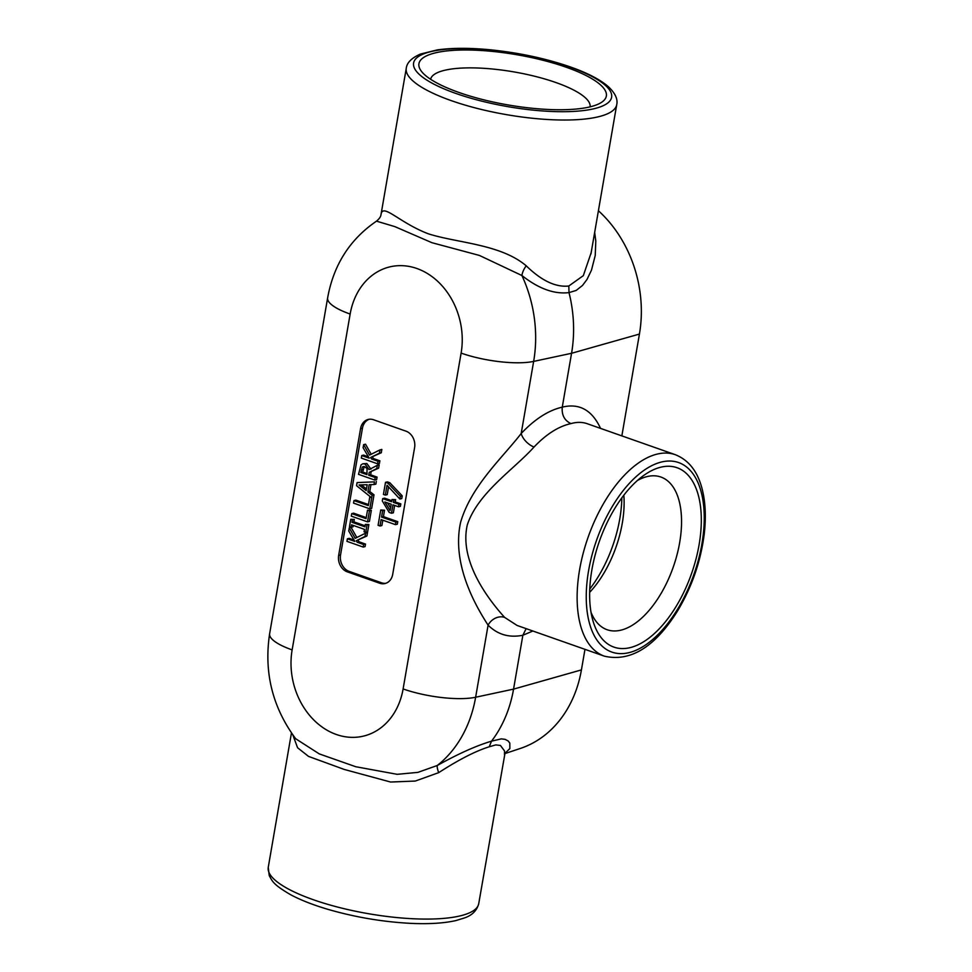 <?xml version="1.0" encoding="UTF-8"?>
<svg xmlns="http://www.w3.org/2000/svg" width="972" height="972" viewBox="0 0 972 972"><rect width="100%" height="100%" fill="white"/><g stroke="black" fill="none" stroke-linecap="round" stroke-linejoin="round"><path stroke-width="1.46" d="M382.822 520.202L381.887 525.548L380.016 525.998L381.109 519.607L395.446 524.637L395.883 522.11L381.559 517.068L382.652 510.677L380.732 509.996L378.084 525.317L380.016 525.998M382.652 510.677L384.535 510.227L380.732 509.996M384.535 510.227L383.43 516.63L381.559 517.068M383.43 516.63L397.767 521.66L395.883 522.11M397.767 521.66L397.329 524.2L395.446 524.637M367.185 484.724L366.165 490.605L359.02 484.979L367.185 484.724M361.365 484.907L366.456 488.916M356.554 485.696L371.547 497.725L369.773 497.105L368.303 505.61L353.978 500.58L353.541 503.107L369.797 508.83L372.13 495.283L367.89 491.954L369.141 484.676L373.989 484.542L374.451 481.869L357.089 482.586L356.554 485.696M374.451 481.869L357.089 482.586M376.334 481.432L375.872 484.105L373.989 484.542M370.964 484.627L369.773 491.504L367.89 491.954M369.773 491.504L374.013 494.833L372.13 495.283M374.013 494.833L371.668 508.38L369.797 508.83M368.485 504.577L355.861 500.13L353.978 500.58M370.539 496.923L369.773 497.105M365.338 524.418L368.886 524.552L367.61 531.939L365.727 532.377L367.003 525.002L365.338 524.418L364.925 526.836L351.986 522.292L352.411 519.862L350.746 519.279L349.47 526.666L351.135 527.249L351.548 524.819L364.488 529.375L364.063 531.793L365.727 532.377M353.249 525.427L353.018 526.8L351.135 527.249M352.411 519.862L354.294 519.425L350.746 519.279M354.294 519.425L353.869 521.843L351.986 522.292M353.869 521.843L365.095 525.791M368.886 524.552L367.003 525.002M365.594 533.154L367.477 532.705L366.906 535.997L356.262 540.748L365.022 536.447L365.594 533.154L355.157 538.342L349.264 527.893L348.729 530.991L354.841 541.428L347.381 538.804L346.943 541.343L363.188 547.054L363.625 544.527L357.137 542.242L356.262 540.748M366.906 535.997L365.022 536.447M358.146 540.311L359.02 541.793L357.137 542.242M359.02 541.793L365.508 544.077L363.625 544.527M365.508 544.077L365.071 546.616L363.188 547.054M354.027 540.043L349.252 538.367L347.381 538.804M356.821 537.516L351.135 527.456L349.264 527.893M367.525 510.142L371.328 510.373L369.421 521.417L367.538 521.867L369.445 510.822L367.525 510.142L366.055 518.647L351.73 513.617L351.293 516.144L367.538 521.867M366.237 517.614L353.614 513.167L351.73 513.617M371.328 510.373L369.445 510.822M364.318 466.572L362.325 467.119L364.694 466.682L367.064 468.662L366.93 474.628L360.819 472.477L362.325 467.119L363.273 466.548M364.208 466.682L362.702 472.028L367.112 473.583M362.702 472.028L360.819 472.477M377.306 465.309L379.189 464.871L378.618 468.164L369.238 472.356L376.735 468.601L377.306 465.309L369.068 469.61L364.986 463.972L362.86 463.766L361.049 464.883L358.51 474.348L374.755 480.071L375.192 477.531L368.728 475.259L369.238 472.356M378.618 468.164L376.735 468.601M371.11 471.906L370.611 474.81L368.728 475.259M370.611 474.81L377.075 477.094L375.192 477.531M377.075 477.094L376.638 479.621L374.755 480.071M362.86 463.766L366.857 463.535L370.952 469.16M379.967 449.902L381.85 449.453L381.279 452.745L370.636 457.496L379.408 453.183L379.967 449.902L369.53 455.09L363.637 444.641L363.103 447.728L369.226 458.177L361.754 455.552L361.317 458.079L377.573 463.802L378.011 461.263L371.511 458.978L370.636 457.496M381.279 452.745L379.408 453.183M372.519 457.047L373.394 458.541L371.511 458.978M373.394 458.541L379.894 460.825L378.011 461.263M379.894 460.825L379.457 463.352L377.573 463.802M368.412 456.779L363.637 455.103L361.754 455.552M371.195 454.264L365.521 444.204L363.637 444.641M391.194 504.201L390.088 510.616L384.839 501.977L391.194 504.201M387.573 502.937L390.562 507.858M392.008 499.474L395.64 499.657L395.252 501.929L400.829 503.885L398.957 504.334L393.368 502.366L393.757 500.094L392.008 499.474L391.619 501.746L382.701 498.612L382.3 500.957L389.201 512.438L391.485 513.24L392.943 504.82L398.532 506.789L398.957 504.334M395.252 501.929L393.368 502.366M400.829 503.885L400.415 506.339L398.532 506.789M394.644 505.416L393.368 512.803L391.485 513.24M391.801 500.714L384.584 498.174L382.701 498.612M395.64 499.657L393.757 500.094M385.507 482.331L387.391 481.893L389.833 482.744L402.226 495.854L401.752 498.575L399.869 499.013L400.343 496.303L387.95 483.193L385.507 482.331L383.43 494.432L385.337 495.1L387.038 485.259L399.869 499.013M402.226 495.854L400.343 496.303M388.557 486.887L387.221 494.651L385.337 495.1M389.833 482.744L387.95 483.193M385.884 583.285A13.353 10.886 76.8 0 1 381.583 582.799L349.167 571.39A13.353 10.886 76.8 0 1 340.552 554.915L362.447 428.19A13.353 10.886 76.8 0 1 369.263 419.26M360.563 428.628A13.353 10.886 76.8 0 1 368.303 419.43A13.353 10.886 76.8 0 1 373.552 419.758L405.968 431.167A13.353 10.886 76.8 0 1 414.594 447.642L392.7 574.367A13.353 10.886 76.8 0 1 384.948 583.565A13.353 10.886 76.8 0 1 379.7 583.236L347.283 571.84A13.353 10.886 76.8 0 1 338.669 555.364L360.563 428.628L362.447 428.19M292.815 734.881L297.59 747.76L308.537 756.398L344.295 769.46L390.562 782.023L415.311 781.051L438.688 772.655C458.833 759.63 475.685 751.004 489.232 746.788L495.793 744.904L500.446 745.451L504.529 750.943L504.468 754.649M591.17 252.671L583.334 275.635L568.814 285.999C555.753 287.469 541.55 280.75 526.229 265.818C500.544 244.021 457.241 243.073 428.288 233.79C398.69 222.454 382.591 202.528 380.988 214.715L406.272 68.283A106.799 28.625 9.8 0 0 477.629 108.524A106.799 28.625 9.8 0 0 597.95 116.883A106.799 28.625 9.8 0 0 616.734 104.648L590.952 253.899M589.615 106.956A95.098 25.491 -170.2 0 1 495.258 102.473A95.098 25.491 -170.2 0 1 421.423 71.308A95.098 25.491 -170.2 0 1 435.663 52.792A95.098 25.491 -170.2 0 1 554.988 63.593A95.098 25.491 -170.2 0 1 601.449 102.4A95.098 25.491 -170.2 0 1 589.615 106.956M517.104 625.458L504.614 617.39C489.791 601.036 458.663 561.755 467.338 524.759C478.054 492.695 513.617 469.695 534.041 447.023C546.3 434.132 558.608 426.319 570.977 423.598C576.821 421.933 582.24 421.97 587.234 423.707L587.27 423.719M699.087 544.794A95.098 48.843 -70.6 0 1 646.745 639.71A95.098 48.843 -70.6 0 1 592.616 619.577A95.098 48.843 -70.6 0 1 591.851 570.029A95.098 48.843 -70.6 0 1 643.185 475.843A95.098 48.843 -70.6 0 1 699.087 544.794M438.688 772.655A13.353 2.916 63.5 0 1 437.279 765.486L417.936 772.363L397.171 774.319L355.752 766.726L319.266 753.895L295.695 738.756C272.488 707.385 263.789 672.369 269.633 633.72L327.637 297.882A53.399 14.313 -170.2 0 0 350.151 314.053A68.55 55.878 76.8 0 1 416.879 268.503A68.55 55.878 76.8 0 1 461.117 353.103A53.399 14.313 9.8 0 0 533.652 361.402A121.925 99.387 -103.2 0 0 521.915 275.526C538.622 288.708 554.319 294.395 569.009 292.596L576.141 290.47L582.507 285.452L586.979 279.486L591.474 270.18L595.229 255.502L595.8 241.117L594.67 232.393M489.232 746.788L491.528 741.162C476.377 745.67 458.298 753.774 437.279 765.486A121.925 99.387 -103.2 0 0 475.636 697.24L488.09 625.154C497.603 634.607 509.194 637.972 522.863 635.263L532.863 631.01M504.82 753.422L509.863 748.586L509.814 743.058L508.137 740.943L505.136 739.364L501.297 738.878L491.528 741.162A123.626 100.772 -103.2 0 0 513.556 689.124L522.863 635.263L526.144 628.641M584.974 649.345L581.426 669.902A116.81 95.207 76.8 0 1 520.397 748.428L504.723 753.652M504.614 617.39A13.353 10.935 -44.5 0 0 488.09 625.154C475.551 605.775 451.47 564.137 460.582 522.377C471.128 485.939 502.123 458.152 521.199 433.488L533.652 361.402L571.56 353.286A123.626 100.772 -103.2 0 0 569.009 292.608M534.041 447.023A13.353 7.047 43.1 0 1 521.199 433.488C534.831 419.078 548.512 410.305 562.266 407.147L571.56 353.286L639.43 334.064L621.849 435.893M570.977 423.598C564.477 420.548 561.573 415.056 562.266 407.147C579.288 402.979 592.045 410.062 600.55 428.397M568.814 285.999L569.009 292.596M526.229 265.818A13.353 6.488 -54.3 0 0 521.915 275.526L479.427 255.442L431.957 242.708L394.814 226.61L376.492 221.154C349.847 239.367 333.566 264.943 327.637 297.882M380.988 214.715A13.353 12.928 -168 0 1 380.89 215.225C380.562 216.999 379.092 218.979 376.492 221.154M598.412 210.754A116.81 95.207 76.8 0 1 639.43 334.064M621.837 497.858A88.962 45.684 -70.6 0 1 619.772 518.914A88.962 45.684 -70.6 0 1 589.749 589.044M637.413 480.496A80.955 41.577 -70.6 0 1 660.134 476.778A80.955 41.577 -70.6 0 1 679.659 542.643A80.955 41.577 -70.6 0 1 606.419 629.467A80.955 41.577 -70.6 0 1 591.025 612.336M623.83 495.21A78.756 40.447 -70.6 0 1 622.287 523.179A78.756 40.447 -70.6 0 1 589.652 592.361M430.596 79.279A80.955 21.7 -170.2 0 1 444.799 70.251A80.955 21.7 -170.2 0 1 535.56 76.472A80.955 21.7 -170.2 0 1 590.125 106.835M363.139 469.512L361.256 469.95M366.857 463.535L364.986 463.972M338.669 555.364L340.552 554.915M347.283 571.84L349.167 571.39M379.7 583.236L381.583 582.799M459.926 915.94A106.799 28.625 -170.2 0 1 339.605 907.581A106.799 28.625 -170.2 0 1 268.248 867.352L269.244 875.614C272.427 881.41 273.181 884.532 290.762 894.799C300.907 900.181 313.409 905.066 328.281 909.452C355.716 917.349 383.478 922.003 411.581 923.4C429.478 924.178 444.301 923.218 456.05 920.533L464.543 917.92C472.125 915.32 476.851 910.582 478.722 903.705A106.799 28.625 -170.2 0 1 459.926 915.94M593.916 108.755A100.468 26.924 -170.2 0 1 455.941 93.47A100.468 26.924 -170.2 0 1 431.276 51.528A100.468 26.924 -170.2 0 1 569.252 66.801A100.468 26.924 -170.2 0 1 593.916 108.755M701.893 543.992A100.468 51.601 -70.6 0 1 628.763 652.71A100.468 51.601 -70.6 0 1 588.595 570.661A100.468 51.601 -70.6 0 1 661.713 461.955A100.468 51.601 -70.6 0 1 701.893 543.992M657.364 454.046A106.799 54.845 109.4 0 0 583.151 553.396A106.799 54.845 109.4 0 0 604.402 656.173C630.512 662.102 654.849 647.109 677.411 611.181C691.699 587.428 700.63 561.84 704.178 534.43C706.146 517.991 705.563 503.241 702.44 490.18C698.042 471.967 689.002 460.133 675.285 454.689A106.799 54.845 109.4 0 0 657.364 454.046M581.426 669.902L513.556 689.124L475.636 697.24A53.399 14.313 -170.2 0 1 403.113 688.941A68.55 55.878 76.8 0 1 336.385 734.504A68.55 55.878 76.8 0 1 292.135 649.891A53.399 14.313 -170.2 0 1 269.633 633.72M292.135 649.891L350.151 314.053M461.117 353.103L403.113 688.941M291.454 732.949L268.248 867.352M505.027 753.069L478.722 903.705M406.272 68.283C406.879 62.706 411.606 57.968 420.439 54.068L437.303 49.9C451.664 47.895 468.881 47.81 488.989 49.669C517.845 52.512 544.672 58.174 569.471 66.631C586.967 72.706 599.931 79.388 608.375 86.69C615.191 93.154 617.985 99.144 616.734 104.648M675.285 454.689L587.234 423.707M604.402 656.173L517.165 625.482M590.988 253.801L591.146 252.805"/></g></svg>
